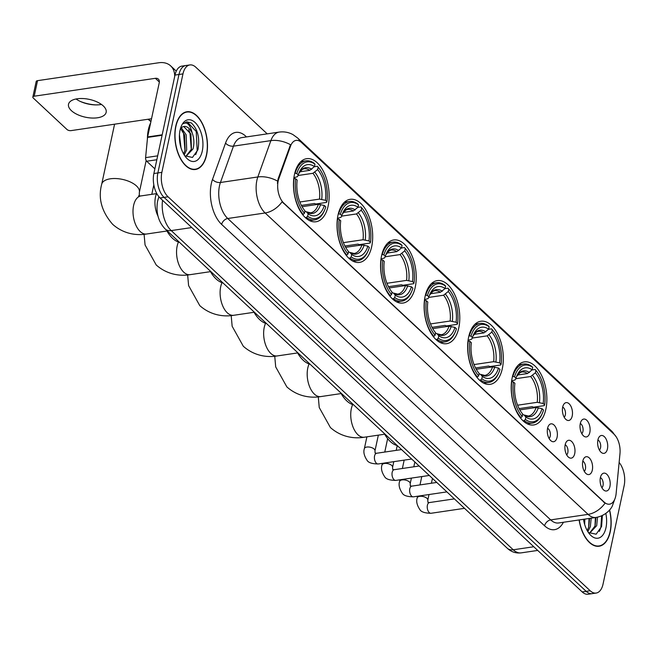 <?xml version="1.0" encoding="UTF-8"?>
<svg xmlns="http://www.w3.org/2000/svg" width="657" height="657" viewBox="0 0 657 657"><rect width="100%" height="100%" fill="white"/><g stroke="black" fill="none" stroke-linecap="round" stroke-linejoin="round"><path stroke-width="0.99" d="M371.698 246.589A31.889 17.41 81.6 0 0 367.912 213.903A31.889 17.41 81.6 0 0 350.189 199.317A31.889 17.41 81.6 0 0 338.002 215.143A31.889 17.41 81.6 0 0 341.78 247.829A31.889 17.41 81.6 0 0 359.51 262.406A31.889 17.41 81.6 0 0 371.698 246.589M502.334 368.511A31.889 17.41 81.6 0 0 498.556 335.826A31.889 17.41 81.6 0 0 480.825 321.24A31.889 17.41 81.6 0 0 468.638 337.066A31.889 17.41 81.6 0 0 472.424 369.751A31.889 17.41 81.6 0 0 490.147 384.337A31.889 17.41 81.6 0 0 502.334 368.511M458.791 327.868A31.889 17.41 81.6 0 0 455.005 295.182A31.889 17.41 81.6 0 0 437.283 280.605A31.889 17.41 81.6 0 0 425.095 296.422A31.889 17.41 81.6 0 0 428.873 329.108A31.889 17.41 81.6 0 0 446.604 343.693A31.889 17.41 81.6 0 0 458.791 327.868M415.24 287.232A31.889 17.41 81.6 0 0 411.463 254.546A31.889 17.41 81.6 0 0 393.732 239.961A31.889 17.41 81.6 0 0 381.553 255.787A31.889 17.41 81.6 0 0 385.331 288.472A31.889 17.41 81.6 0 0 403.053 303.049A31.889 17.41 81.6 0 0 415.24 287.232M328.147 205.945A31.889 17.41 81.6 0 0 324.369 173.259A31.889 17.41 81.6 0 0 306.647 158.682A31.889 17.41 81.6 0 0 294.459 174.499A31.889 17.41 81.6 0 0 298.237 207.185A31.889 17.41 81.6 0 0 315.96 221.77A31.889 17.41 81.6 0 0 328.147 205.945M545.877 409.155A31.889 17.41 81.6 0 0 542.099 376.469A31.889 17.41 81.6 0 0 524.376 361.884A31.889 17.41 81.6 0 0 512.189 377.709A31.889 17.41 81.6 0 0 515.967 410.395A31.889 17.41 81.6 0 0 533.689 424.972A31.889 17.41 81.6 0 0 545.877 409.155M580.295 423.543A9.026 4.928 -98.4 0 1 581.938 420.061A9.026 4.928 -98.4 0 1 587.999 421.778A9.026 4.928 -98.4 0 1 589.83 432.446A9.026 4.928 -98.4 0 1 584.369 436.494A9.026 4.928 -98.4 0 1 580.295 423.543M581.79 433.645A5.412 2.957 81.6 0 0 582.931 431.403A5.412 2.957 81.6 0 0 580.295 423.527M562.679 407.11A9.026 4.928 -98.4 0 1 564.33 403.62A9.026 4.928 -98.4 0 1 570.391 405.344A9.026 4.928 -98.4 0 1 572.214 416.004A9.026 4.928 -98.4 0 1 566.761 420.053A9.026 4.928 -98.4 0 1 562.679 407.11A5.412 2.957 81.6 0 1 565.324 414.961A5.412 2.957 81.6 0 1 564.182 417.203M597.903 439.976A9.026 4.928 -98.4 0 1 599.545 436.494A9.026 4.928 -98.4 0 1 605.606 438.211A9.026 4.928 -98.4 0 1 607.438 448.879A9.026 4.928 -98.4 0 1 601.976 452.928A9.026 4.928 -98.4 0 1 597.903 439.976A5.412 2.957 81.6 0 1 600.547 447.836A5.412 2.957 81.6 0 1 599.398 450.078M582.784 461.198A9.026 4.928 -98.4 0 1 584.434 457.707A9.026 4.928 -98.4 0 1 590.487 459.432A9.026 4.928 -98.4 0 1 592.318 470.092A9.026 4.928 -98.4 0 1 586.857 474.14A9.026 4.928 -98.4 0 1 582.784 461.198M584.278 471.291A5.412 2.957 81.6 0 0 585.428 469.049A5.412 2.957 81.6 0 0 582.792 461.181M565.176 444.764A9.026 4.928 -98.4 0 1 566.827 441.274A9.026 4.928 -98.4 0 1 572.879 442.999A9.026 4.928 -98.4 0 1 574.711 453.659A9.026 4.928 -98.4 0 1 569.249 457.707A9.026 4.928 -98.4 0 1 565.176 444.764A5.412 2.957 81.6 0 1 567.82 452.616A5.412 2.957 81.6 0 1 566.671 454.858M547.568 428.323A9.026 4.928 -98.4 0 1 549.211 424.841A9.026 4.928 -98.4 0 1 555.272 426.565A9.026 4.928 -98.4 0 1 557.103 437.225A9.026 4.928 -98.4 0 1 551.642 441.274A9.026 4.928 -98.4 0 1 547.568 428.323A5.412 2.957 81.6 0 1 550.213 436.182A5.412 2.957 81.6 0 1 549.063 438.424M600.391 477.631A9.026 4.928 -98.4 0 1 602.042 474.14A9.026 4.928 -98.4 0 1 608.103 475.865A9.026 4.928 -98.4 0 1 609.934 486.525A9.026 4.928 -98.4 0 1 604.473 490.574A9.026 4.928 -98.4 0 1 600.391 477.631M601.894 487.724A5.412 2.957 81.6 0 0 603.036 485.482A5.412 2.957 81.6 0 0 600.399 477.614M616.126 493.563A16.244 8.87 -98.4 0 1 615.732 496.109A16.244 8.87 -98.4 0 1 609.524 504.174A16.244 8.87 -98.4 0 1 604.153 502.096L283.75 203.07A16.244 8.87 -98.4 0 1 278.823 178.761L290.525 146.15A16.244 8.87 -98.4 0 1 296.077 140.393A16.244 8.87 -98.4 0 1 301.456 142.47L614.008 434.17A16.244 8.87 -98.4 0 1 619.978 453.626L616.126 493.563M157.959 216.071A18.051 9.855 -98.4 0 1 156.226 194.332L156.612 193.248M579.113 519.95A29.179 15.932 81.6 0 0 599.102 546.238A29.179 15.932 81.6 0 0 610.254 531.759A29.179 15.932 81.6 0 0 609.597 509.947M206.577 155.011A29.179 15.932 81.6 0 0 203.12 125.101A29.179 15.932 81.6 0 0 186.9 111.756A29.179 15.932 81.6 0 0 175.748 126.234A29.179 15.932 81.6 0 0 179.205 156.144A29.179 15.932 81.6 0 0 195.425 169.49A29.179 15.932 81.6 0 0 206.577 155.011M605.056 503.188L282.116 201.789A21.057 14.553 133 0 1 265.141 212.975A24.063 13.14 -98.4 0 1 256.871 180.379A24.063 13.14 -98.4 0 1 257.831 176.963L270.873 140.623A24.063 13.14 -98.4 0 1 279.102 132.098L241.71 137.625A24.063 13.14 81.6 0 0 233.473 146.141L220.44 182.49A24.063 13.14 81.6 0 0 219.471 185.906A24.063 13.14 81.6 0 0 227.741 218.502L550.681 519.901A24.063 13.14 81.6 0 0 558.647 522.972L596.039 517.453A24.063 13.14 -98.4 0 1 588.081 514.374A21.057 14.553 -47 0 0 605.056 503.188M267.21 133.856L195.835 67.244A18.051 9.855 81.6 0 0 189.865 64.936L181.89 66.111A18.051 9.855 81.6 0 0 174.992 75.07L153.878 173.53L157.869 172.939A18.051 9.855 81.6 0 0 164.069 197.387L586.184 591.341A18.051 9.855 81.6 0 0 592.154 593.649A18.051 9.855 81.6 0 1 586.184 591.341L164.069 197.387A18.051 9.855 81.6 0 1 157.869 172.939L178.975 74.479L157.869 172.939L161.86 172.356A18.051 9.855 81.6 0 0 168.061 196.796L590.175 590.75A18.051 9.855 81.6 0 0 596.145 593.057A18.051 9.855 81.6 0 0 603.044 584.098L624.15 485.638A18.051 9.855 81.6 0 0 619.124 462.446M185.874 65.519A18.051 9.855 81.6 0 0 178.975 74.479A18.051 9.855 81.6 0 1 185.874 65.519M277.418 183.287L278.1 178.868L290.509 144.729A21.057 12.343 -160.3 0 0 270.873 140.623L233.473 146.141A6.02 3.523 19.7 0 1 225.548 143.062A30.082 16.425 -98.4 0 1 245.792 136.254L246.498 136.919M189.865 64.936A18.051 9.855 81.6 0 0 182.966 73.888L161.86 172.356M153.878 173.53A18.051 9.855 81.6 0 0 160.086 197.979L582.192 591.924A18.051 9.855 81.6 0 0 588.163 594.232L596.145 593.057M579.277 519.925A28.875 15.768 81.6 0 0 599.061 545.934A28.875 15.768 81.6 0 0 610.098 531.603A28.875 15.768 81.6 0 0 609.466 510.095M584.837 519.104L584.664 524.434M591.169 518.168L590.364 526.618L587.859 531.653M589.584 518.406L588.779 526.857L587.21 530.56M597.5 517.182L596.696 525.682L589.469 533.344M595.915 517.47L595.111 525.92L589.386 533.287M583.506 519.301A21.057 11.498 81.6 0 0 589.756 534.264A21.057 11.498 81.6 0 0 605.968 527.752A21.057 11.498 81.6 0 0 605.82 513.437M588.426 532.531L596.137 534.198L601.582 526.553L602.362 515.515M601.64 515.844L600.859 527.431L599.356 531.398M595.382 517.552L594.979 526.364M589.05 518.488L588.647 527.3M175.912 126.382A28.875 15.768 81.6 0 0 179.328 155.988A28.875 15.768 81.6 0 0 195.384 169.194A28.875 15.768 81.6 0 0 206.421 154.863A28.875 15.768 81.6 0 0 202.997 125.257A28.875 15.768 81.6 0 0 186.949 112.051A28.875 15.768 81.6 0 0 175.912 126.382M150.625 122.925A30.082 16.425 81.6 0 0 148.351 129.766A30.082 16.425 81.6 0 0 147.406 138.89M179.443 134.685L180.987 147.694M181.316 127.803L186.169 134.792L186.687 149.878L184.182 154.904M180.568 128.608L184.592 135.022L185.102 150.108L183.533 153.812M184.748 155.783L192.46 157.45L197.905 149.804C200.015 138.142 197.823 129.183 191.335 122.941L186.802 121.882L183.246 123.721C187.146 121.553 190.144 124.682 192.23 133.108A15.037 8.213 81.6 0 0 183.985 126.481A15.037 8.213 81.6 0 0 180.379 128.838M192.23 133.108C194.111 138.257 194.373 143.53 193.018 148.942L185.791 156.596M183.714 126.53L190.924 134.094L191.433 149.172L185.709 156.538M202.29 151.003A21.057 11.498 81.6 0 0 196.468 123.984A21.057 11.498 81.6 0 0 181.414 125.922A21.057 11.498 81.6 0 0 180.043 130.242A21.057 11.498 81.6 0 0 186.079 157.516A21.057 11.498 81.6 0 0 202.29 151.003M186.604 121.915L187.163 121.89L196.238 131.499L197.182 150.683L195.679 154.65M188.699 129.634L189.906 132.435L191.302 149.624M182.367 130.571L183.574 133.371L184.97 150.56M512.493 376.412L514.546 376.798A28.637 15.637 81.6 0 1 532.704 367.411L532.186 369.817A25.869 14.126 81.6 0 0 517.059 375.369A25.869 14.126 81.6 0 0 516.016 378.169L515.203 379.861L511.631 380.896M517.519 375.016L527.497 373.546L532.186 369.817M532.063 369.94L535.11 369.489L535.882 370.384A28.637 15.637 81.6 0 1 535.948 370.458A28.637 15.637 81.6 0 1 544.637 404.876L543.167 403.505A25.869 14.126 81.6 0 0 535.365 372.782L530.675 376.51L515.753 378.711M517.601 405.205L537.221 402.306L543.167 403.505M384.238 433.423A33.088 18.068 81.6 0 0 397.222 445.545M544.637 404.876L544.275 405.624L533.607 407.2L532.137 406.691L519.12 408.613M511.795 381.528A29.844 16.294 81.6 0 0 520.968 417.663L522.184 416.472A28.637 15.637 81.6 0 1 513.429 381.98L511.548 381.569M520.319 417.762L520.968 417.663M532.704 367.411L531.932 366.524A29.844 16.294 81.6 0 0 523.678 364.052A29.844 16.294 81.6 0 0 512.903 376.346M513.429 381.98L514.907 383.351A25.869 14.126 81.6 0 0 522.701 414.074L522.184 416.472M516.016 378.169L514.546 376.798M535.365 372.782L535.882 370.384M542.296 413.425A28.637 15.637 81.6 0 1 525.362 419.445L524.146 420.636A29.844 16.294 81.6 0 0 532.4 423.1A29.844 16.294 81.6 0 0 541.853 414.411L542.296 413.425A28.637 15.637 81.6 0 0 543.528 410.058L542.05 408.687L536.104 407.488L519.81 409.894M524.146 420.636L523.038 420.792M525.362 419.445L525.879 417.047A25.869 14.126 81.6 0 0 542.05 408.687M522.529 414.501L524.122 415.01L525.879 417.047M536.104 407.488A22.264 12.155 81.6 0 1 528.261 416.045L524.122 415.01A23.143 12.639 81.6 0 0 538.338 407.668M468.942 335.768L470.995 336.154A28.637 15.637 81.6 0 1 489.161 326.775L488.644 329.173A25.869 14.126 81.6 0 0 473.508 334.725A25.869 14.126 81.6 0 0 472.465 337.526L471.66 339.217L468.088 340.252M473.968 334.372L483.946 332.902L488.644 329.173M488.521 329.297L491.559 328.845L492.339 329.74A28.637 15.637 81.6 0 1 492.397 329.814A28.637 15.637 81.6 0 1 501.086 364.241L499.616 362.869A25.869 14.126 81.6 0 0 491.822 332.138L487.124 335.867L472.211 338.068M474.05 364.561L493.67 361.67L499.616 362.869M340.696 392.779A33.088 18.068 81.6 0 0 353.68 404.901M501.086 364.241L500.733 364.98L490.065 366.557L488.594 366.048L475.569 367.969M468.252 340.884A29.844 16.294 81.6 0 0 477.417 377.028L478.641 375.837A28.637 15.637 81.6 0 1 469.886 341.336L467.998 340.926M476.777 377.118L477.417 377.028M489.161 326.775L488.381 325.88A29.844 16.294 81.6 0 0 480.127 323.416A29.844 16.294 81.6 0 0 469.361 335.702M469.886 341.336L471.356 342.708A25.869 14.126 81.6 0 0 479.15 373.439L478.641 375.837M472.465 337.526L470.995 336.154M491.822 332.138L492.339 329.74M498.745 372.782A28.637 15.637 81.6 0 1 481.819 378.802L480.596 379.992A29.844 16.294 81.6 0 0 488.849 382.456A29.844 16.294 81.6 0 0 498.31 373.767L498.745 372.782A28.637 15.637 81.6 0 0 499.977 369.423L498.507 368.051L492.561 366.852L476.259 369.259M480.596 379.992L479.495 380.157M481.819 378.802L482.328 376.404A25.869 14.126 81.6 0 0 498.507 368.051M478.978 373.866L480.579 374.367L482.328 376.404M492.561 366.852A22.264 12.155 81.6 0 1 484.718 375.402L480.579 374.367A23.143 12.639 81.6 0 0 494.795 367.025M425.399 295.124L427.452 295.51A28.637 15.637 81.6 0 1 445.61 286.132L445.093 288.53A25.869 14.126 81.6 0 0 429.965 294.081A25.869 14.126 81.6 0 0 428.922 296.89L428.109 298.574L424.537 299.608M430.425 293.736L440.404 292.258L445.093 288.53M444.97 288.653L448.017 288.201L448.788 289.096A28.637 15.637 81.6 0 1 448.854 289.17A28.637 15.637 81.6 0 1 457.543 323.597L456.073 322.226A25.869 14.126 81.6 0 0 448.279 291.494L443.582 295.223L428.66 297.432M430.507 323.926L450.127 321.027L456.073 322.226M297.145 352.144A33.088 18.068 81.6 0 0 310.137 364.257M457.543 323.597L457.182 324.344L446.514 325.921L445.044 325.412L432.027 327.334M424.701 300.249A29.844 16.294 81.6 0 0 433.875 336.384L435.09 335.193A28.637 15.637 81.6 0 1 426.336 300.692L424.455 300.282M433.226 336.483L433.875 336.384M445.61 286.132L444.838 285.237A29.844 16.294 81.6 0 0 436.585 282.773A29.844 16.294 81.6 0 0 425.818 295.067M426.336 300.692L427.814 302.072A25.869 14.126 81.6 0 0 435.607 332.795L435.09 335.193M428.922 296.89L427.452 295.51M448.279 291.494L448.788 289.096M455.202 332.138A28.637 15.637 81.6 0 1 438.268 338.158L437.053 339.349A29.844 16.294 81.6 0 0 445.306 341.812A29.844 16.294 81.6 0 0 454.759 333.132L455.202 332.138A28.637 15.637 81.6 0 0 456.434 328.779L454.964 327.408L449.018 326.209L432.717 328.615M437.053 339.349L435.944 339.513M438.268 338.158L438.786 335.76A25.869 14.126 81.6 0 0 454.964 327.408M435.435 333.222L437.028 333.731L438.786 335.76M449.018 326.209A22.264 12.155 81.6 0 1 441.167 334.766L437.028 333.731A23.143 12.639 81.6 0 0 451.244 326.389M381.848 254.481L383.902 254.875A28.637 15.637 81.6 0 1 402.068 245.488L401.55 247.894A25.869 14.126 81.6 0 0 386.415 253.446A25.869 14.126 81.6 0 0 385.372 256.246L384.567 257.938L380.994 258.973M386.874 253.093L396.853 251.615L401.55 247.894M401.427 248.009L404.466 247.566L405.246 248.461A28.637 15.637 81.6 0 1 405.312 248.535A28.637 15.637 81.6 0 1 414 282.953L412.522 281.582A25.869 14.126 81.6 0 0 404.728 250.859L400.031 254.588L385.117 256.788M386.957 283.282L406.576 280.383L412.522 281.582M253.602 311.5A33.088 18.068 81.6 0 0 266.586 323.622M414 282.953L413.639 283.701L402.971 285.278L401.501 284.768L388.484 286.69M381.159 259.605A29.844 16.294 81.6 0 0 390.324 295.74L391.547 294.55A28.637 15.637 81.6 0 1 382.793 260.057L380.904 259.638M389.683 295.839L390.324 295.74M402.068 245.488L401.287 244.601A29.844 16.294 81.6 0 0 393.034 242.129A29.844 16.294 81.6 0 0 382.267 254.423M382.793 260.057L384.263 261.429A25.869 14.126 81.6 0 0 392.065 292.151L391.547 294.55M385.372 256.246L383.902 254.875M404.728 250.859L405.246 248.461M411.652 291.503A28.637 15.637 81.6 0 1 394.726 297.522L393.502 298.705A29.844 16.294 81.6 0 0 401.755 301.177A29.844 16.294 81.6 0 0 411.216 292.488L411.652 291.503A28.637 15.637 81.6 0 0 412.883 288.136L411.413 286.764L405.468 285.565L389.166 287.971M393.502 298.705L392.401 298.869M394.726 297.522L395.243 295.124A25.869 14.126 81.6 0 0 411.413 286.764M391.884 292.579L393.486 293.088L395.243 295.124M405.468 285.565A22.264 12.155 81.6 0 1 397.625 294.122L393.486 293.088A23.143 12.639 81.6 0 0 407.701 285.746M338.306 213.845L340.359 214.231A28.637 15.637 81.6 0 1 358.517 204.853L358.008 207.251A25.869 14.126 81.6 0 0 342.872 212.802A25.869 14.126 81.6 0 0 341.829 215.603L341.024 217.295L337.443 218.329M343.332 212.449L353.31 210.979L358.008 207.251M357.876 207.374L360.923 206.922L361.695 207.817A28.637 15.637 81.6 0 1 361.761 207.891A28.637 15.637 81.6 0 1 370.449 242.318L368.979 240.947A25.869 14.126 81.6 0 0 361.186 210.215L356.488 213.944L341.566 216.145M343.414 242.638L363.034 239.748L368.979 240.947M210.059 270.856A33.088 18.068 81.6 0 0 223.043 282.978M370.449 242.318L370.096 243.057L359.42 244.634L357.95 244.125L344.933 246.047M337.608 218.962A29.844 16.294 81.6 0 0 346.781 255.105L347.996 253.914A28.637 15.637 81.6 0 1 339.25 219.413L337.361 219.003M346.132 255.195L346.781 255.105M358.517 204.853L357.745 203.957A29.844 16.294 81.6 0 0 349.491 201.494A29.844 16.294 81.6 0 0 338.725 213.78M339.25 219.413L340.72 220.785A25.869 14.126 81.6 0 0 348.514 251.516L347.996 253.914M341.829 215.603L340.359 214.231M361.186 210.215L361.695 207.817M368.109 250.859A28.637 15.637 81.6 0 1 351.183 256.879L349.959 258.07A29.844 16.294 81.6 0 0 358.213 260.533A29.844 16.294 81.6 0 0 367.665 251.845L368.109 250.859A28.637 15.637 81.6 0 0 369.341 247.5L367.871 246.129L361.925 244.93L345.623 247.336M349.959 258.07L348.859 258.234M351.183 256.879L351.692 254.481A25.869 14.126 81.6 0 0 367.871 246.129M348.341 251.943L349.943 252.444L351.692 254.481M361.925 244.93A22.264 12.155 81.6 0 1 354.074 253.479L349.943 252.444A23.143 12.639 81.6 0 0 364.15 245.102M148.696 119.155L150.896 121.66A19.25 9.116 -167.9 0 0 150.363 121.159A19.25 9.116 -167.9 0 0 147.94 119.262M294.755 173.202L296.808 173.588A28.637 15.637 81.6 0 1 314.974 164.209L314.457 166.607A25.869 14.126 81.6 0 0 299.321 172.159A25.869 14.126 81.6 0 0 298.286 174.967L297.473 176.651L293.901 177.686M299.781 171.814L309.759 170.335L314.457 166.607M314.333 166.73L317.38 166.278L318.152 167.174A28.637 15.637 81.6 0 1 318.218 167.248A28.637 15.637 81.6 0 1 326.907 201.674L325.437 200.303A25.869 14.126 81.6 0 0 317.635 169.572L312.937 173.3L298.023 175.509M299.863 202.003L319.483 199.104L325.437 200.303M166.508 230.221A33.088 18.068 81.6 0 0 179.492 242.334M326.907 201.674L326.545 202.422L315.877 203.999L314.407 203.489L301.391 205.411M294.065 178.326A29.844 16.294 81.6 0 0 303.23 214.461L304.454 213.27A28.637 15.637 81.6 0 1 295.699 178.77L293.819 178.359M302.59 214.56L303.23 214.461M314.974 164.209L314.202 163.314A29.844 16.294 81.6 0 0 305.948 160.85A29.844 16.294 81.6 0 0 295.174 173.144M295.699 178.77L297.169 180.149A25.869 14.126 81.6 0 0 304.971 210.872L304.454 213.27M298.286 174.967L296.808 173.588M317.635 169.572L318.152 167.174M324.558 210.215A28.637 15.637 81.6 0 1 307.632 216.235L306.408 217.426A29.844 16.294 81.6 0 0 314.662 219.89A29.844 16.294 81.6 0 0 324.123 211.209L324.558 210.215A28.637 15.637 81.6 0 0 325.79 206.856L324.32 205.485L318.374 204.286L302.08 206.692M306.408 217.426L305.308 217.59M307.632 216.235L308.149 213.837A25.869 14.126 81.6 0 0 324.32 205.485M304.799 211.299L306.392 211.809L308.149 213.837M318.374 204.286A22.264 12.155 81.6 0 1 310.531 212.843L306.392 211.809A23.143 12.639 81.6 0 0 320.608 204.467M80.721 101.613A24.063 11.391 -167.9 0 0 96.119 104.915M101.449 104.43A19.25 9.116 12.1 0 1 95.273 104.898A19.25 9.116 12.1 0 1 81.493 101.95A19.25 9.116 12.1 0 1 76.048 98.985M71.383 110.647A19.25 9.116 -167.9 0 0 91.717 118.03A19.25 9.116 -167.9 0 0 106.163 112.322A19.25 9.116 -167.9 0 0 103.297 105.933A19.25 9.116 -167.9 0 0 82.971 98.542A19.25 9.116 -167.9 0 0 68.517 104.249A19.25 9.116 -167.9 0 0 71.383 110.647M156.834 159.741L146.7 161.236L154.88 168.865M174.68 76.508A24.063 16.639 -47 0 0 170.672 65.897A24.063 16.639 -47 0 0 158.698 62.768L37.531 80.663L34.205 96.209L155.364 78.314A6.02 4.156 133 0 1 158.353 79.095A6.02 4.156 133 0 1 159.24 82.757L147.62 136.943L162.18 134.792M34.205 96.209A3.006 1.421 -167.9 0 0 32.85 97.055L36.184 81.509A3.006 1.421 12.1 0 1 37.531 80.663M32.85 97.055A3.006 1.421 -167.9 0 0 33.302 98.057L66.989 129.503A3.006 1.421 -167.9 0 0 71.071 130.62L151.521 118.736M146.7 161.236A3.006 1.643 -98.4 0 1 145.599 157.631L147.546 137.412A3.006 1.643 -98.4 0 1 147.62 136.943M290.525 146.15L289.803 146.256M278.823 178.761L278.1 178.868M283.75 203.07L283.266 203.144M604.153 502.096L603.66 502.17M157.138 194.193L156.226 194.332M221.647 224.423A6.02 4.156 133 0 1 227.741 218.502L265.141 212.975L588.081 514.374L550.681 519.901A6.02 4.156 133 0 0 544.587 525.814L221.647 224.423A30.082 16.425 -98.4 0 1 211.308 183.673A30.082 16.425 -98.4 0 1 212.515 179.402L225.548 143.062M299.945 141.312A21.057 14.553 -47 0 0 297.539 137.921L292.932 134.586C288.612 132.262 284.005 131.433 279.102 132.098M297.539 137.921L611.741 431.156A21.057 14.553 133 0 1 613.934 434.105M277.583 181.127A21.057 12.343 -160.3 0 0 257.831 176.963L220.44 182.49A6.02 3.523 19.7 0 1 212.515 179.402M563.41 522.274A30.082 16.425 -98.4 0 1 544.587 525.814M168.061 196.796L160.086 197.979M590.175 590.75L582.192 591.924M182.966 73.888L174.992 75.07M245.677 137.034A6.02 4.156 133 0 1 245.792 136.254M162.55 200.278A24.063 13.14 81.6 0 0 171.222 230.591L513.232 549.786A24.063 13.14 81.6 0 0 521.19 552.866C515.901 553.481 511.253 551.929 507.245 548.217L165.227 229.022A12.031 8.319 133 0 0 171.222 230.591L191.778 227.552M533.788 546.747L513.232 549.786A12.031 8.319 133 0 1 507.245 548.217M159.117 196.977A12.031 7.055 -160.3 0 0 158.46 198.159L158.953 196.788M384.682 434.211L364.315 437.217A19.25 10.512 -98.4 0 1 357.95 434.753A19.25 10.512 -98.4 0 1 351.331 408.679A19.25 10.512 -98.4 0 1 352.653 404.597M527.497 373.546A22.264 12.155 81.6 0 0 521.757 372.002L519.95 372.667L516.558 376.576M537.221 402.306A22.264 12.155 81.6 0 0 530.675 376.51M529.419 372.519A23.143 12.639 81.6 0 0 516.566 376.551M539.454 402.486A23.143 12.639 81.6 0 0 532.597 375.484M341.131 393.568L320.772 396.582A19.25 10.512 -98.4 0 1 314.399 394.118A19.25 10.512 -98.4 0 1 307.788 368.043A19.25 10.512 -98.4 0 1 309.102 363.953M483.946 332.902A22.264 12.155 81.6 0 0 478.214 331.358L476.399 332.023L473.015 335.932M493.67 361.67A22.264 12.155 81.6 0 0 487.124 335.867M485.876 331.875A23.143 12.639 81.6 0 0 473.024 335.916M495.904 361.843A23.143 12.639 81.6 0 0 489.054 334.84M297.588 352.932L277.221 355.938A19.25 10.512 -98.4 0 1 270.856 353.474A19.25 10.512 -98.4 0 1 264.237 327.4A19.25 10.512 -98.4 0 1 265.559 323.318M440.404 292.258A22.264 12.155 81.6 0 0 434.663 290.723L432.856 291.38L429.464 295.297A23.143 12.639 81.6 0 1 442.325 291.232M450.127 321.027A22.264 12.155 81.6 0 0 443.582 295.223M452.361 321.207A23.143 12.639 81.6 0 0 445.503 294.196M254.037 312.289L233.678 315.294A19.25 10.512 -98.4 0 1 227.314 312.831A19.25 10.512 -98.4 0 1 220.695 286.756A19.25 10.512 -98.4 0 1 222.017 282.674M396.853 251.615A22.264 12.155 81.6 0 0 391.12 250.079L389.314 250.744L385.922 254.653M406.576 280.383A22.264 12.155 81.6 0 0 400.031 254.588M398.783 250.596A23.143 12.639 81.6 0 0 385.93 254.629M408.81 280.564A23.143 12.639 81.6 0 0 401.961 253.561M210.495 271.645L190.136 274.659A19.25 10.512 -98.4 0 1 183.763 272.195A19.25 10.512 -98.4 0 1 177.144 246.12A19.25 10.512 -98.4 0 1 178.466 242.031M353.31 210.979A22.264 12.155 81.6 0 0 347.569 209.435L345.763 210.1L342.371 214.01M363.034 239.748A22.264 12.155 81.6 0 0 356.488 213.944M355.232 209.953A23.143 12.639 81.6 0 0 342.379 213.993M365.267 239.92A23.143 12.639 81.6 0 0 358.41 212.917M166.952 231.009L146.585 234.015A19.25 10.512 -98.4 0 1 140.22 231.551A19.25 10.512 -98.4 0 1 133.601 205.477A19.25 10.512 -98.4 0 1 140.959 195.926L138.528 195.901M146.585 234.015C137.798 235.543 124.272 234.631 112.675 224.341C101.597 211.603 97.942 198.242 101.695 184.256A19.25 9.116 12.1 0 1 116.149 178.556A19.25 9.116 12.1 0 1 136.475 185.939A19.25 9.116 12.1 0 1 139.35 192.329L139.259 196.583M309.759 170.335A22.264 12.155 81.6 0 0 304.027 168.8L302.22 169.457L298.828 173.366M319.483 199.104A22.264 12.155 81.6 0 0 312.937 173.3M311.689 169.309A23.143 12.639 81.6 0 0 298.836 173.349M321.716 199.276A23.143 12.639 81.6 0 0 314.867 172.274M464.499 508.329L431.041 513.273A5.412 2.957 -98.4 0 1 429.078 512.403A5.412 2.957 -98.4 0 1 427.395 505.241A5.412 2.957 -98.4 0 1 429.464 502.556L427.937 502.367L427.797 500.158L429.005 494.532M431.041 513.273C424.923 513.183 421.203 511.959 419.889 509.61C416.932 505.176 416.037 501.266 417.211 497.883A5.412 2.562 12.1 0 1 421.277 496.281A5.412 2.562 12.1 0 1 426.993 498.359A5.412 2.562 12.1 0 1 427.165 498.532A5.412 2.562 12.1 0 1 427.797 500.158M446.891 491.896L413.434 496.832A5.412 2.957 -98.4 0 1 411.471 495.969A5.412 2.957 -98.4 0 1 409.787 488.808A5.412 2.957 -98.4 0 1 411.857 486.123L410.329 485.934L410.19 483.724L411.397 478.099M413.434 496.832C407.315 496.749 403.595 495.526 402.281 493.177C399.325 488.734 398.429 484.833 399.604 481.45A5.412 2.562 12.1 0 1 403.669 479.848A5.412 2.562 12.1 0 1 409.385 481.926A5.412 2.562 12.1 0 1 409.549 482.09A5.412 2.562 12.1 0 1 410.19 483.724M429.284 475.463L395.826 480.398A5.412 2.957 -98.4 0 1 393.855 479.528A5.412 2.957 -98.4 0 1 392.172 472.375A5.412 2.957 -98.4 0 1 394.241 469.689L392.722 469.5L392.582 467.291L393.781 461.666M395.826 480.398C389.7 480.316 385.988 479.093 384.673 476.744C381.717 472.301 380.822 468.392 381.988 465.016A5.412 2.562 12.1 0 1 386.053 463.415A5.412 2.562 12.1 0 1 391.769 465.493A5.412 2.562 12.1 0 1 391.942 465.657A5.412 2.562 12.1 0 1 392.582 467.291M411.676 459.021L378.218 463.965A5.412 2.957 -98.4 0 1 376.247 463.095A5.412 2.957 -98.4 0 1 374.564 455.942A5.412 2.957 -98.4 0 1 376.633 453.256L375.114 453.059L374.975 450.85L378.342 435.148M378.218 463.965C372.092 463.875 368.372 462.659 367.066 460.311C364.109 455.868 363.214 451.959 364.38 448.583A5.412 2.562 12.1 0 1 368.446 446.982A5.412 2.562 12.1 0 1 374.162 449.059A5.412 2.562 12.1 0 1 374.334 449.224A5.412 2.562 12.1 0 1 374.975 450.85M155.364 78.314L159.347 82.026M162.082 135.268L147.546 137.412M145.599 157.631L157.672 155.849M596.039 517.453C606.017 515.704 611.256 508.567 612.299 506.03L614.763 499.23M611.741 431.156L616.241 436.897M165.227 229.022C158.403 221.91 155.84 212.704 157.54 201.412L158.46 198.159M521.19 552.866L537.722 550.426M596.802 546.271L599.061 545.934M193.125 169.522L195.384 169.194M184.691 112.388L186.949 112.051M364.315 437.217C355.536 438.745 342.001 437.833 330.405 427.543L319.245 407.537L318.284 396.877M518.603 364.807L523.678 364.052M535.948 370.458L535.241 369.636M527.325 423.847L532.4 423.1M320.772 396.582C311.985 398.101 298.459 397.198 286.854 386.907L275.702 366.902L274.741 356.242M475.06 324.164L480.127 323.416M492.397 329.814L491.691 328.993M483.774 383.203L488.849 382.456M277.221 355.938C268.442 357.465 254.908 356.554 243.312 346.264L232.151 326.258L231.19 315.598M431.509 283.52L436.585 282.773M448.854 289.17L448.148 288.357M440.231 342.568L445.306 341.812M233.678 315.294C224.891 316.822 211.365 315.91 199.769 305.62L188.608 285.614L187.647 274.954M387.967 242.885L393.034 242.129M405.312 248.535L404.597 247.714M396.688 301.924L401.755 301.177M190.136 274.659C181.348 276.178 167.822 275.275 156.218 264.985L145.066 244.979L144.097 234.319M151.8 194.324L153.828 184.863M344.416 202.241L349.491 201.494M361.761 207.891L361.054 207.07M353.137 261.281L358.213 260.533M101.695 184.256L114.573 124.189M300.873 161.597L305.948 160.85M318.218 167.248L317.512 166.435M309.595 220.645L314.662 219.89M139.35 192.329L146.166 160.522M156.473 193.634L140.959 195.926M417.211 497.883L417.565 496.224M419.987 484.923L421.778 476.571M454.373 498.877L429.464 502.556M431.427 483.232L432.454 478.419M399.604 481.45L399.957 479.791M402.38 468.482L404.17 460.13M436.765 482.443L411.857 486.123M413.82 466.798L414.846 461.986M381.988 465.016L382.349 463.357M384.772 452.049L387.646 438.63M419.158 466.01L394.241 469.689M396.212 450.365L397.239 445.553M364.38 448.583L366.902 436.839M401.55 449.577L376.633 453.256M170.672 65.897L176.273 71.128"/></g></svg>
